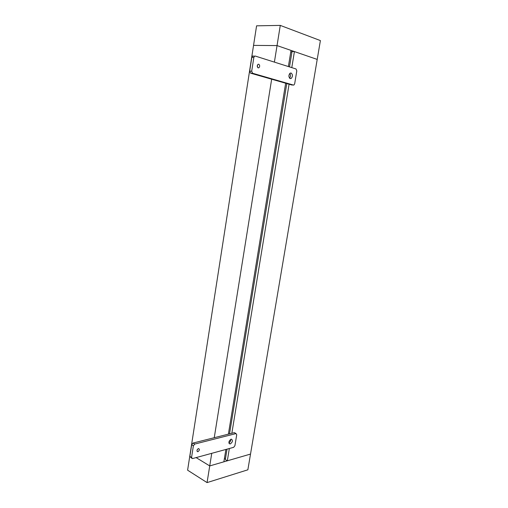 <?xml version="1.0" encoding="UTF-8"?>
<svg xmlns="http://www.w3.org/2000/svg" width="508" height="508" viewBox="0 0 508 508"><rect width="100%" height="100%" fill="white"/><g stroke="black" fill="none" stroke-linecap="round" stroke-linejoin="round"><path stroke-width="0.76" d="M227.025 449.142L225.317 459.626L227.324 460.807L250.52 454.069L209.728 465.925L196.113 457.6L209.734 465.925L223.876 461.81L225.895 449.453M224.46 458.241L225.514 458.394M288.385 66.554L291.021 50.4L277.044 45.587L253.549 45.39L277.044 45.587L317.214 59.417L294.424 51.568L292.017 51.53L289.509 66.91M291.941 52.026L290.792 51.835M211.747 453.32L207.061 482.6L187.604 470.186L256.584 25.825L280.276 25.4L274.396 62.122M207.061 482.6L247.86 469.811L320.396 40.577L280.276 25.4M214.249 437.712L271.653 79.242M294.424 51.568L291.789 67.627M290.487 75.565L290.271 76.892M289.065 84.264L231.839 433.28M230.803 439.591L230.619 440.722M229.343 448.513L227.324 460.807M286.779 83.604L229.527 433.857M285.655 83.28L228.39 434.143M231.076 439.191L231.35 439.147C233.064 440.404 232.715 441.998 230.302 443.929L230.016 443.973C228.308 442.697 228.664 441.103 231.076 439.191M228.892 442.868C230.188 442.049 230.816 440.861 230.778 439.299M198.431 448.589L198.634 448.558C199.803 449.383 199.574 450.418 197.949 451.669L197.733 451.707C196.577 450.875 196.806 449.84 198.431 448.589M197.053 450.113L197.618 449.129M191.56 457.454L192.488 458.591L233.674 447.326L234.918 445.681L236.728 434.721L235.934 433.603L194.755 444.062L193.377 445.814L191.56 457.454L189.865 456.413L191.643 458.241M234.982 433.083L234.232 432.676L193.046 443.052L191.668 444.798L189.865 456.413M291.135 73.025C292.875 74.644 292.887 76.46 291.16 78.473L290.22 78.588C288.468 76.987 288.455 75.171 290.176 73.139L291.135 73.025M289.528 78.111C290.684 76.594 290.779 75.025 289.814 73.406M258.75 64.23C259.944 65.265 259.988 66.446 258.87 67.78L258.178 67.869C256.984 66.846 256.94 65.659 258.051 64.319L258.75 64.23M257.416 67.094L257.499 64.935M251.695 71.203L252.578 73.254L293.408 85.065L293.935 85.001L294.678 83.75L296.799 70.91L296.056 68.98L255.257 56.058L254.571 56.153L253.841 57.423L251.695 71.203L249.688 71.12L250.571 73.158L291.719 84.963M253.238 56.013L252.552 56.102L251.822 57.372L249.688 71.12M193.377 445.814L191.668 444.798M194.755 444.062L193.046 443.052M235.934 433.603L234.232 432.676M252.578 73.254L250.571 73.158M291.421 84.944L293.408 85.065M253.841 57.423L251.822 57.372M229.083 443.446L230.016 443.973M197.072 451.307L197.733 451.707M234.372 432.651L236.08 433.578M289.852 78.41L291.16 78.473M257.918 67.742L258.87 67.78M252.552 56.102L254.571 56.153"/></g></svg>
